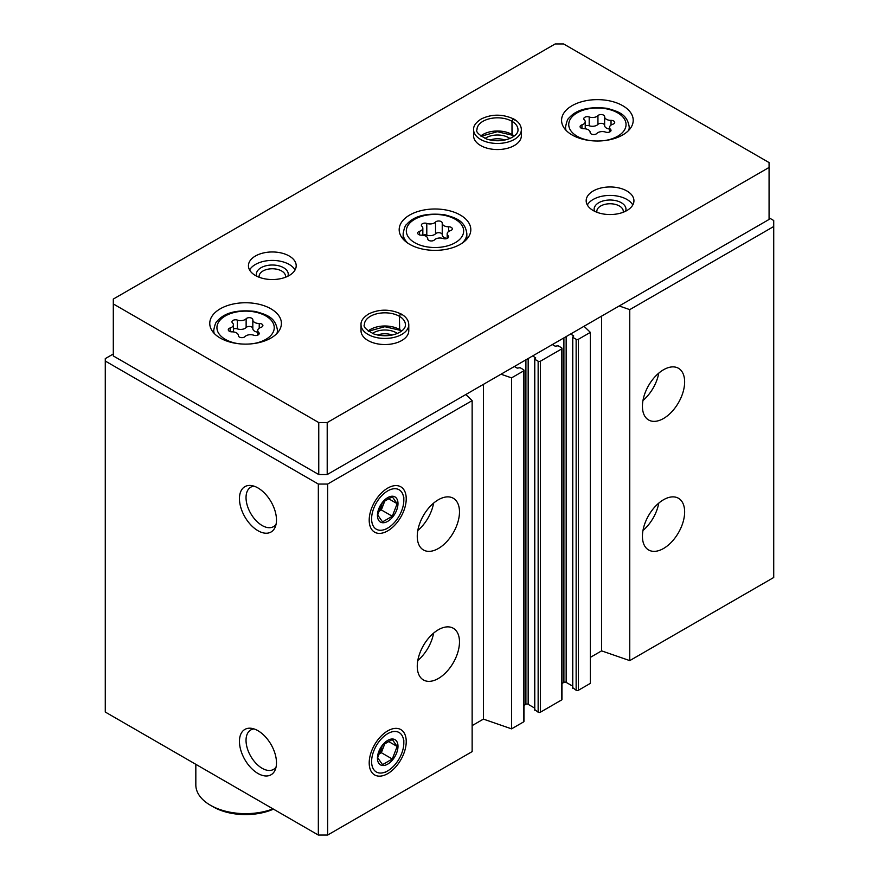 <?xml version="1.0" encoding="UTF-8"?>
<svg xmlns="http://www.w3.org/2000/svg" width="879" height="879" viewBox="0 0 879 879"><rect width="100%" height="100%" fill="white"/><g stroke="black" fill="none" stroke-linecap="round" stroke-linejoin="round"><path stroke-width="1.32" d="M642.428 536.311A29.853 17.239 -60 0 1 655.459 506.26A29.853 17.239 -60 0 1 678.456 498.261A29.853 17.239 -60 0 1 678.456 532.74A29.853 17.239 -60 0 1 648.603 549.968A29.853 17.239 -60 0 1 642.428 536.311M642.428 406.307A29.853 17.239 -60 0 1 655.459 376.267A29.853 17.239 -60 0 1 678.456 368.268A29.853 17.239 -60 0 1 678.456 402.736A29.853 17.239 -60 0 1 648.603 419.975A29.853 17.239 -60 0 1 642.428 406.307M590.358 657.36L601.61 650.867L629.76 660.612L773.718 577.503L773.718 220.497L769.07 217.816M629.76 660.612L629.76 309.628L773.718 226.507M572.767 687.675L576.141 690.268A1.593 0.923 0 0 0 578.393 690.268L590.358 683.368L590.358 332.372L584.019 326.285M570.658 333.998L573.701 335.954L572.767 337.327L576.141 339.283A1.593 0.923 0 0 0 578.393 339.283L590.358 332.372M534.773 709.606L538.146 712.21A1.593 0.923 0 0 0 540.398 712.21L561.505 700.014A1.593 0.923 0 0 0 561.978 699.365L561.978 348.381A1.593 0.923 0 0 0 561.505 347.732L558.132 345.777L555.176 346.183L552.364 344.557M532.663 355.94L535.707 357.885L534.773 359.269L538.146 361.214A1.593 0.923 0 0 0 540.398 361.214L561.505 349.029A1.593 0.923 0 0 0 561.978 348.381M472.144 725.614L483.406 719.11L511.556 728.856L523.51 721.956A1.593 0.923 0 0 0 523.983 721.307L523.983 370.312A1.593 0.923 0 0 0 523.51 369.663L520.137 367.719L517.182 368.125L514.369 366.499M511.556 728.856L511.556 377.871L523.51 370.971A1.593 0.923 0 0 0 523.983 370.312M417.261 666.304A29.853 17.239 -60 0 1 430.292 636.253A29.853 17.239 -60 0 1 453.3 628.265A29.853 17.239 -60 0 1 453.3 662.733A29.853 17.239 -60 0 1 423.447 679.961A29.853 17.239 -60 0 1 417.261 666.304M417.261 536.3A29.853 17.239 -60 0 1 430.292 506.26A29.853 17.239 -60 0 1 453.3 498.261A29.853 17.239 -60 0 1 453.3 532.74A29.853 17.239 -60 0 1 423.447 549.968A29.853 17.239 -60 0 1 417.261 536.3M406.23 741.568A26.183 15.119 120 0 0 394.319 728.471A26.183 15.119 120 0 0 374.619 744.7A26.183 15.119 120 0 0 370.422 769.872A26.183 15.119 120 0 0 391.078 771.344A26.183 15.119 120 0 0 406.23 741.568M406.23 498.8A26.183 15.119 120 0 0 394.319 485.702A26.183 15.119 120 0 0 374.619 501.931A26.183 15.119 120 0 0 370.422 527.103A26.183 15.119 120 0 0 391.078 528.576A26.183 15.119 120 0 0 406.23 498.8M113.303 353.984L105.282 358.621L105.282 712.045L318.341 835.05L327.625 835.05L472.144 751.611L472.144 400.626L465.815 394.528M327.625 835.05L327.625 484.065L472.144 400.626M257.965 773.476A26.183 15.119 -120 0 0 275.259 769.707A26.183 15.119 -120 0 0 271.062 744.535A26.183 15.119 -120 0 0 251.361 728.306A26.183 15.119 -120 0 0 239.758 745.458A26.183 15.119 -120 0 0 257.965 773.476M257.965 530.707A26.183 15.119 -120 0 0 275.259 526.95A26.183 15.119 -120 0 0 271.062 501.766A26.183 15.119 -120 0 0 251.361 485.549A26.183 15.119 -120 0 0 239.758 502.7A26.183 15.119 -120 0 0 257.965 530.707M318.341 835.05L318.341 484.065L327.625 484.065M105.282 361.049L318.341 484.065M561.978 683.499L563.9 682.39A1.593 0.923 0 0 1 566.153 682.39L572.537 686.07M523.983 705.441L525.906 704.321A1.593 0.923 0 0 1 528.158 704.321L534.542 708.013M500.997 374.212L511.556 377.871M619.201 305.969L629.76 309.628M483.406 719.11L483.406 384.376M601.61 650.867L601.61 316.121M254.042 486.175A22.777 13.152 -120 0 0 250.746 487.197A22.777 13.152 -120 0 0 247.263 505.447A22.777 13.152 -120 0 0 262.14 525.521A22.777 13.152 -120 0 0 273.523 526.642A22.777 13.152 -120 0 0 276.061 524.313M254.042 728.933A22.777 13.152 -120 0 0 250.746 729.966A22.777 13.152 -120 0 0 247.263 748.216A22.777 13.152 -120 0 0 262.14 768.29A22.777 13.152 -120 0 0 273.523 769.411A22.777 13.152 -120 0 0 276.061 767.081M433.611 503.129A29.853 17.239 -60 0 1 417.811 530.487M658.767 373.135A29.853 17.239 -60 0 1 642.967 400.494M433.611 633.122A29.853 17.239 -60 0 1 417.811 660.481M658.767 503.129A29.853 17.239 -60 0 1 642.967 530.487M245.032 336.58A3.56 2.055 180 0 1 241.022 337.591A3.56 2.055 180 0 1 238.341 335.602A3.56 2.055 180 0 1 238.341 335.547A6.23 3.593 180 0 0 238.341 335.437A6.23 3.593 180 0 0 231.935 331.844A3.56 2.055 180 0 1 228.276 329.79A3.56 2.055 180 0 1 230.144 327.977A6.23 3.593 180 0 0 233.407 324.812A6.23 3.593 180 0 0 232.485 322.923A3.56 2.055 180 0 1 231.957 321.846A3.56 2.055 180 0 1 233.781 320.055A3.56 2.055 180 0 1 237.385 320.099A6.23 3.593 180 0 0 246.131 318.747A3.56 2.055 180 0 1 250.141 317.726A3.56 2.055 180 0 1 252.822 319.725A3.56 2.055 180 0 1 252.822 319.78A6.23 3.593 180 0 0 252.822 319.89A6.23 3.593 180 0 0 259.228 323.483A3.56 2.055 180 0 1 262.898 325.538A3.56 2.055 180 0 1 261.019 327.34A6.23 3.593 180 0 0 257.756 330.504A6.23 3.593 180 0 0 258.679 332.394A3.56 2.055 180 0 1 259.206 333.471A3.56 2.055 180 0 1 257.382 335.273A3.56 2.055 180 0 1 253.778 335.229A6.23 3.593 180 0 0 245.032 336.58M596.841 133.465A3.56 2.055 180 0 1 592.831 134.476A3.56 2.055 180 0 1 590.15 132.487A3.56 2.055 180 0 1 590.15 132.421A6.23 3.593 180 0 0 590.15 132.322A6.23 3.593 180 0 0 583.744 128.73A3.56 2.055 180 0 1 580.085 126.675A3.56 2.055 180 0 1 581.953 124.862A6.23 3.593 180 0 0 585.227 121.698A6.23 3.593 180 0 0 584.293 119.808A3.56 2.055 180 0 1 583.766 118.731A3.56 2.055 180 0 1 585.59 116.94A3.56 2.055 180 0 1 589.194 116.984A6.23 3.593 180 0 0 597.94 115.632A3.56 2.055 180 0 1 601.95 114.611A3.56 2.055 180 0 1 604.631 116.61A3.56 2.055 180 0 1 604.631 116.665A6.23 3.593 180 0 0 604.631 116.775A6.23 3.593 180 0 0 611.037 120.368A3.56 2.055 180 0 1 614.707 122.423A3.56 2.055 180 0 1 612.839 124.225A6.23 3.593 180 0 0 609.565 127.389A6.23 3.593 180 0 0 610.487 129.279A3.56 2.055 180 0 1 611.015 130.356A3.56 2.055 180 0 1 609.191 132.158A3.56 2.055 180 0 1 605.587 132.103A6.23 3.593 180 0 0 596.841 133.465M195.83 764.323L195.83 784.925A49.751 28.721 0 0 0 210.4 805.23A49.751 28.721 0 0 0 273.017 808.889M213.212 806.856L210.4 805.23L213.212 806.856A45.774 26.425 0 0 0 273.457 809.13M769.07 162.571L563.615 43.95L555.176 43.95L113.303 299.058L113.303 303.936L318.758 422.557L327.208 422.557L769.07 167.45L769.07 162.571M318.758 422.557L318.758 474.55L113.303 355.94L113.303 303.936M318.758 474.55L327.208 474.55L327.208 422.557M327.208 474.55L769.07 219.442L769.07 167.45M220.255 338.063A35.819 20.678 0 0 0 259.294 342.546A35.819 20.678 0 0 0 281.401 323.439A35.819 20.678 0 0 0 245.582 302.75A35.819 20.678 0 0 0 209.762 323.439A35.819 20.678 0 0 0 220.255 338.063M572.064 134.948A35.819 20.678 0 0 0 611.103 139.431A35.819 20.678 0 0 0 633.21 120.324A35.819 20.678 0 0 0 597.39 99.635A35.819 20.678 0 0 0 561.571 120.324A35.819 20.678 0 0 0 572.064 134.948M409.669 244.307A35.819 20.678 0 0 0 448.708 248.79A35.819 20.678 0 0 0 470.814 229.683A35.819 20.678 0 0 0 434.995 208.993A35.819 20.678 0 0 0 399.176 229.683A35.819 20.678 0 0 0 409.669 244.307M521.357 129.663A23.887 13.789 0 0 1 497.481 143.453A23.887 13.789 0 0 1 473.594 129.663L473.594 135.762A23.887 13.789 0 0 0 480.593 145.507A23.887 13.789 0 0 0 506.623 148.496A23.887 13.789 0 0 0 521.357 135.762L521.357 129.663C521.203 125.455 518.786 121.972 514.116 119.203M255.437 275.501A23.887 13.789 0 0 0 281.456 278.489A23.887 13.789 0 0 0 296.201 265.755A23.887 13.789 0 0 0 272.325 251.965A23.887 13.789 0 0 0 248.438 265.755A23.887 13.789 0 0 0 255.437 275.501M593.171 210.51A23.887 13.789 0 0 0 619.201 213.498A23.887 13.789 0 0 0 633.935 200.753A23.887 13.789 0 0 0 610.059 186.963A23.887 13.789 0 0 0 586.172 200.753A23.887 13.789 0 0 0 593.171 210.51M408.779 324.659A23.887 13.789 0 0 1 384.903 338.448A23.887 13.789 0 0 1 361.016 324.659L361.016 330.746A23.887 13.789 0 0 0 368.015 340.503A23.887 13.789 0 0 0 394.034 343.491A23.887 13.789 0 0 0 408.779 330.746L408.779 324.659C408.625 320.45 406.208 316.956 401.538 314.188M392.199 335.031A13.229 7.636 0 0 0 377.607 335.031M397.319 333.449A15.921 9.197 0 0 0 372.476 333.449M623.2 212.268A13.229 7.636 0 0 0 623.288 211.399A13.229 7.636 0 0 0 610.059 203.763A13.229 7.636 0 0 0 596.83 211.399A13.229 7.636 0 0 0 596.918 212.268M625.584 211.235A15.921 9.197 0 0 0 610.059 200.016A15.921 9.197 0 0 0 594.523 211.235M632.792 204.983A23.887 13.789 0 0 0 610.059 195.413A23.887 13.789 0 0 0 587.326 204.983M285.466 277.259A13.229 7.636 0 0 0 285.543 276.402A13.229 7.636 0 0 0 272.325 268.765A13.229 7.636 0 0 0 259.096 276.402A13.229 7.636 0 0 0 259.173 277.259M287.851 276.226A15.921 9.197 0 0 0 272.325 265.008A15.921 9.197 0 0 0 256.789 276.226M295.058 269.974A23.887 13.789 0 0 0 272.325 260.415A23.887 13.789 0 0 0 249.592 269.974M504.777 140.036A13.229 7.636 0 0 0 490.185 140.036M509.897 138.453A15.921 9.197 0 0 0 485.054 138.453M448.092 235.715A6.23 3.593 180 0 1 447.169 233.825A6.23 3.593 180 0 1 450.444 230.661A3.56 2.055 180 0 0 452.311 228.848A3.56 2.055 180 0 0 448.642 226.793A6.23 3.593 180 0 1 442.236 223.2A6.23 3.593 180 0 1 442.236 223.101A3.56 2.055 180 0 0 442.236 223.035A3.56 2.055 180 0 0 439.555 221.047A3.56 2.055 180 0 0 435.544 222.068A6.23 3.593 180 0 1 426.798 223.42A3.56 2.055 180 0 0 423.195 223.376A3.56 2.055 180 0 0 421.371 225.167A3.56 2.055 180 0 0 421.898 226.244A6.23 3.593 180 0 1 422.832 228.133A6.23 3.593 180 0 1 419.558 231.298A3.56 2.055 180 0 0 417.69 233.111A3.56 2.055 180 0 0 421.349 235.165A6.23 3.593 180 0 1 427.754 238.758A6.23 3.593 180 0 1 427.754 238.857A3.56 2.055 180 0 0 427.754 238.923A3.56 2.055 180 0 0 430.435 240.912A3.56 2.055 180 0 0 434.446 239.89A6.23 3.593 180 0 1 443.192 238.539A3.56 2.055 180 0 0 446.796 238.583A3.56 2.055 180 0 0 448.62 236.792A3.56 2.055 180 0 0 448.092 235.715L448.092 237.868M442.236 223.31L442.236 234.803A6.23 3.593 0 0 0 442.236 234.902A6.23 3.593 0 0 0 447.169 238.418L447.169 233.825M442.236 234.638A3.56 2.055 0 0 0 439.467 232.737A3.56 2.055 0 0 0 435.544 233.759A6.23 3.593 0 0 1 426.798 235.122A3.56 2.055 0 0 0 422.832 235.209M604.631 116.874L604.631 125.444A6.23 3.593 0 0 0 604.631 125.543A6.23 3.593 0 0 0 609.565 129.059M604.631 125.279A3.56 2.055 0 0 0 601.862 123.379A3.56 2.055 0 0 0 597.94 124.4A6.23 3.593 0 0 1 589.194 125.763A3.56 2.055 0 0 0 585.227 125.851M252.822 319.989L252.822 328.559A6.23 3.593 0 0 0 252.822 328.658A6.23 3.593 0 0 0 257.756 332.174M252.822 328.394A3.56 2.055 0 0 0 250.054 326.494A3.56 2.055 0 0 0 246.131 327.526A6.23 3.593 0 0 1 237.385 328.878A3.56 2.055 0 0 0 233.407 328.966M368.488 331.24L384.815 326.702L399.703 330.196L399.363 316.275C400.132 314.023 400.901 313.55 401.67 314.847M401.637 330.987A20.503 11.834 0 0 0 399.418 329.46L401.307 331.24M399.418 329.46L399.418 316.308C400.253 314.089 401.077 313.649 401.901 314.968M481.077 136.245L497.393 131.707L512.281 135.212L511.941 121.28C512.71 119.039 513.479 118.555 514.248 119.852M514.215 135.992A20.503 11.834 0 0 0 511.996 134.476L512.38 135.223M511.996 134.476L511.996 121.313C512.831 119.094 513.655 118.654 514.479 119.983M371.608 518.786A22.777 13.152 -60 0 1 387.716 490.9A22.777 13.152 -60 0 1 403.824 500.195A22.777 13.152 -60 0 1 387.716 528.092A22.777 13.152 -60 0 1 371.608 518.786M377.443 515.424A14.525 8.383 -60 0 1 392.847 496.25A14.525 8.383 -60 0 1 392.847 516.797A14.525 8.383 -60 0 1 377.443 515.424M382.541 521.884L392.287 516.248L397.165 503.689L392.287 496.756L382.541 502.381L377.662 514.951L382.541 521.884M378.278 511.688L381.332 509.93L392.287 516.248M388.024 498.415L397.165 503.689M381.332 509.93L385.134 500.118M378.355 511.402A11.943 6.889 120 0 0 383.771 503.645A11.943 6.889 120 0 0 384.683 500.459M371.608 761.555A22.777 13.152 -60 0 1 387.716 733.657A22.777 13.152 -60 0 1 403.824 742.964A22.777 13.152 -60 0 1 387.716 770.861A22.777 13.152 -60 0 1 371.608 761.555M377.443 758.192A14.525 8.383 -60 0 1 392.847 739.019A14.525 8.383 -60 0 1 392.847 759.566A14.525 8.383 -60 0 1 377.443 758.192M382.541 764.653L392.287 759.016L397.165 746.458L392.287 739.525L382.541 745.15L377.662 757.709L382.541 764.653M378.278 754.457L381.332 752.699L392.287 759.016M388.024 741.184L397.165 746.458M381.332 752.699L385.134 742.876M378.355 754.171A11.943 6.889 120 0 0 383.771 746.414A11.943 6.889 120 0 0 384.683 743.227M578.393 690.268L578.393 339.283M561.505 700.014L561.505 349.029M540.398 712.21L540.398 361.214M523.51 721.956L523.51 370.971M525.906 704.321L525.906 359.841M528.158 704.321L528.158 358.533M535.476 358.214L535.476 357.566M534.773 710.254L534.773 359.269M538.146 712.21L538.146 361.214M563.9 682.39L563.9 337.899M566.153 682.39L566.153 336.602M573.471 336.272L573.471 335.624M572.767 688.323L572.767 337.327M576.141 690.268L576.141 339.283M252.108 343.777A28.655 16.547 0 0 0 271.809 320.989A28.655 16.547 0 0 0 229.397 314.012A28.655 16.547 0 0 0 225.321 339.36A28.655 16.547 0 0 0 239.066 343.777M603.917 140.662A28.655 16.547 0 0 0 623.618 117.874A28.655 16.547 0 0 0 581.206 110.897A28.655 16.547 0 0 0 577.129 136.245A28.655 16.547 0 0 0 590.875 140.662M462.2 243.142A31.842 18.382 0 0 0 466.837 233.583C464.958 220.552 455.937 217.926 444.609 214.74C426.502 212.773 413.877 215.97 406.735 224.354C405.384 224.991 404.197 228.057 403.153 233.583A31.842 18.382 0 0 0 407.801 243.142M414.734 242.681A28.655 16.547 0 0 0 462.684 235.264A28.655 16.547 0 0 0 427.579 214.992A28.655 16.547 0 0 0 414.734 242.681M276.951 333.427A31.842 18.382 0 0 0 277.423 330.262C275.545 317.242 266.524 314.605 255.196 311.43C237.088 309.452 224.464 312.66 217.322 321.033C215.97 321.67 214.784 324.747 213.74 330.262A31.842 18.382 0 0 0 214.212 333.427M628.76 130.312A31.842 18.382 0 0 0 629.232 127.147C627.353 114.127 618.333 111.49 607.004 108.315C588.897 106.337 576.272 109.545 569.131 117.918C567.779 118.555 566.592 121.632 565.549 127.147A31.842 18.382 0 0 0 566.021 130.312M448.642 231.496L448.642 226.793M419.558 234.913L419.558 231.298M426.798 235.122L426.798 223.42M435.544 233.759L435.544 222.068M611.037 125.071L611.037 120.368M610.487 131.432L610.487 129.279M581.953 128.488L581.953 124.862M589.194 125.763L589.194 116.984M597.94 124.4L597.94 115.632M259.228 328.186L259.228 323.483M258.679 334.547L258.679 332.394M230.144 331.603L230.144 327.977M237.385 328.878L237.385 320.099M246.131 327.526L246.131 318.747M399.363 329.438A20.503 11.834 0 0 0 368.158 330.987M399.363 316.275A20.503 11.834 0 0 0 377.036 313.726A20.503 11.834 0 0 0 364.4 324.659C363.005 326.735 366.202 329.867 373.993 334.031C391.243 339.349 406.252 331.097 405.395 324.659A20.503 11.834 0 0 0 399.418 316.308M511.941 134.443A20.503 11.834 0 0 0 480.736 135.992M511.941 121.28A20.503 11.834 0 0 0 489.614 118.731A20.503 11.834 0 0 0 476.978 129.663C475.583 131.751 478.78 134.872 486.57 139.036C503.821 144.354 518.83 136.113 517.973 129.663A20.503 11.834 0 0 0 511.996 121.313M534.542 709.935L534.542 358.94M572.537 687.993L572.537 337.009M466.837 239.154L466.837 233.583M403.153 239.154L403.153 233.583M277.423 332.91L277.423 330.262M213.74 332.91L213.74 330.262M629.232 129.795L629.232 127.147M565.549 129.795L565.549 127.147M442.236 234.902L442.236 223.2M422.832 235.242L422.832 228.133M604.631 125.543L604.631 116.775M609.565 132.015L609.565 127.389M585.227 128.806L585.227 121.698M252.822 328.658L252.822 319.89M257.756 335.13L257.756 330.504M233.407 331.921L233.407 324.812M361.016 324.659C360.753 320.934 363.324 317.352 368.74 313.924C379.288 308.881 390.155 308.925 401.329 314.078M513.885 136.245L512.358 135.256M473.594 129.663C473.331 125.939 475.902 122.368 481.318 118.929C491.866 113.885 502.733 113.94 513.918 119.083M403.824 500.195L403.824 497.415M387.716 528.092L385.31 529.477M403.824 742.964L403.824 740.184M387.716 770.861L385.31 772.245"/></g></svg>
